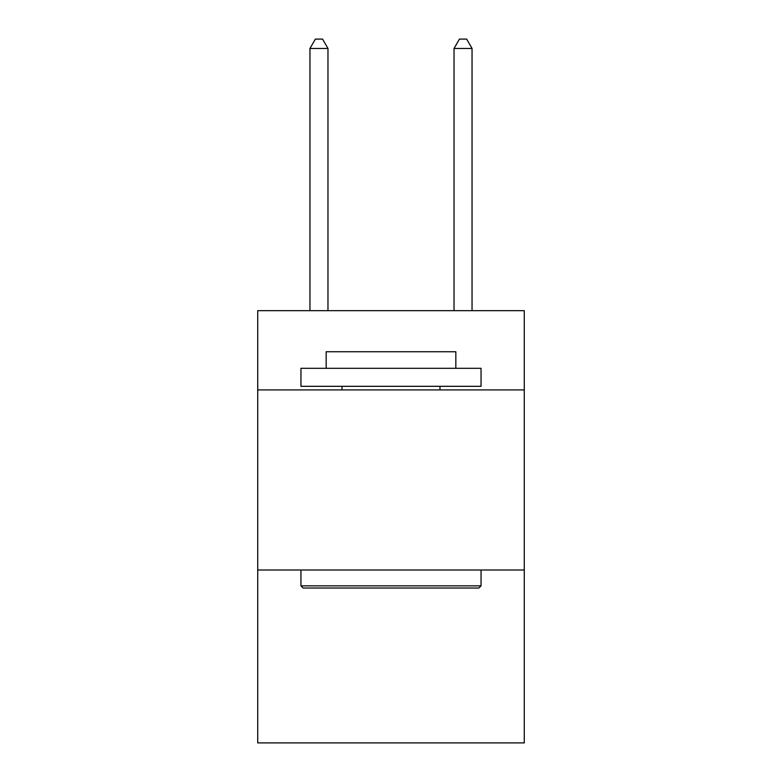 <?xml version="1.0" encoding="UTF-8"?>
<svg xmlns="http://www.w3.org/2000/svg" width="782" height="782" viewBox="0 0 782 782"><rect width="100%" height="100%" fill="white"/><g stroke="black" fill="none" stroke-linecap="round" stroke-linejoin="round"><path stroke-width="1.17" d="M524.272 389.915L524.272 310.679L257.728 310.679L257.728 389.915L524.272 389.915L524.272 742.9L257.728 742.9L257.728 389.915M524.272 570.01L257.728 570.01M303.113 588.025L300.953 585.855L481.047 585.855L478.887 588.025L303.113 588.025M481.047 368.312L481.047 386.318L300.953 386.318L300.953 368.312L481.047 368.312M326.162 368.312L326.162 351.744L455.838 351.744L455.838 368.312M481.047 570.01L481.047 585.855M300.953 570.01L300.953 585.855M439.983 386.318L439.983 389.915M342.017 386.318L342.017 389.915M327.971 310.679L327.971 48.464L309.955 48.464L309.955 310.679M309.955 48.464L315.361 39.1L322.565 39.1L327.971 48.464M472.045 310.679L472.045 48.464L454.029 48.464L454.029 310.679M454.029 48.464L459.435 39.1L466.639 39.1L472.045 48.464"/></g></svg>
